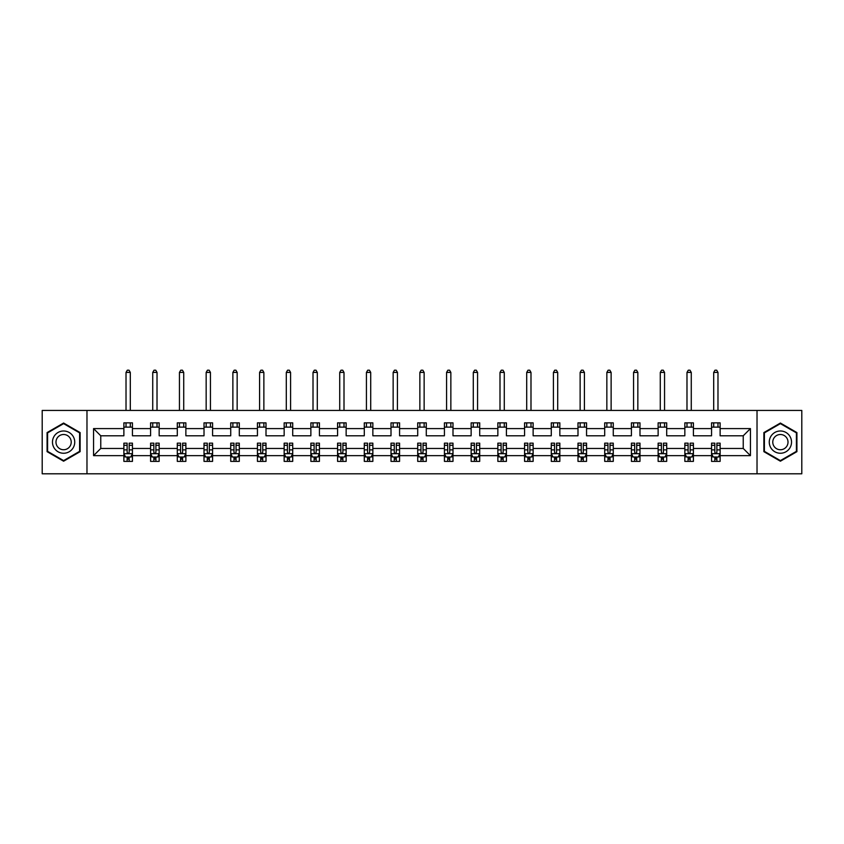 <?xml version="1.0" encoding="UTF-8"?>
<svg xmlns="http://www.w3.org/2000/svg" width="844" height="844" viewBox="0 0 844 844"><rect width="100%" height="100%" fill="white"/><g stroke="black" fill="none" stroke-linecap="round" stroke-linejoin="round"><path stroke-width="1.27" d="M757.026 473.8L801.8 473.8L801.8 410.437L757.026 410.437L757.026 473.8L86.974 473.8L86.974 410.437L42.2 410.437L42.2 473.8L86.974 473.8M720.122 455.644L720.122 448.459L743.237 448.459L750.432 455.644L720.122 455.644L720.122 461.383L716.872 461.383L716.872 457.015M757.026 410.437L86.974 410.437M711.555 455.644L693.409 455.644L693.409 448.459L711.555 448.459L711.555 461.383L720.122 461.383L720.122 456.815L718.508 456.815M693.409 455.644L693.409 461.383L690.149 461.383L690.149 457.015M684.843 455.644L666.697 455.644L666.697 448.459L684.843 448.459L684.843 461.383L693.409 461.383L693.409 456.815L691.795 456.815M666.697 455.644L666.697 461.383L663.437 461.383L663.437 457.015M658.13 455.644L639.984 455.644L639.984 448.459L658.13 448.459L658.13 461.383L666.697 461.383L666.697 456.815L665.083 456.815M639.984 455.644L639.984 461.383L636.724 461.383L636.724 457.015M631.418 455.644L613.271 455.644L613.271 448.459L631.418 448.459L631.418 461.383L639.984 461.383L639.984 456.815L638.37 456.815M613.271 455.644L613.271 461.383L610.012 461.383L610.012 457.015M604.705 455.644L586.559 455.644L586.559 448.459L604.705 448.459L604.705 461.383L613.271 461.383L613.271 456.815L611.657 456.815M586.559 455.644L586.559 461.383L583.299 461.383L583.299 457.015M577.992 455.644L559.846 455.644L559.846 448.459L577.992 448.459L577.992 461.383L586.559 461.383L586.559 456.815L584.945 456.815M559.846 455.644L559.846 461.383L556.586 461.383L556.586 457.015M551.28 455.644L533.134 455.644L533.134 448.459L551.28 448.459L551.28 461.383L559.846 461.383L559.846 456.815L558.232 456.815M533.134 455.644L533.134 461.383L529.874 461.383L529.874 457.015M524.567 455.644L506.421 455.644L506.421 448.459L524.567 448.459L524.567 461.383L533.134 461.383L533.134 456.815L531.52 456.815M506.421 455.644L506.421 461.383L503.161 461.383L503.161 457.015M497.854 455.644L479.708 455.644L479.708 448.459L497.854 448.459L497.854 461.383L506.421 461.383L506.421 456.815L504.807 456.815M479.708 455.644L479.708 461.383L476.449 461.383L476.449 457.015M471.142 455.644L452.996 455.644L452.996 448.459L471.142 448.459L471.142 461.383L479.708 461.383L479.708 456.815L478.094 456.815M452.996 455.644L452.996 461.383L449.736 461.383L449.736 457.015M444.429 455.644L426.283 455.644L426.283 448.459L444.429 448.459L444.429 461.383L452.996 461.383L452.996 456.815L451.382 456.815M426.283 455.644L426.283 461.383L423.023 461.383L423.023 457.015M417.717 455.644L399.571 455.644L399.571 448.459L417.717 448.459L417.717 461.383L426.283 461.383L426.283 456.815L424.669 456.815M399.571 455.644L399.571 461.383L396.311 461.383L396.311 457.015M391.004 455.644L372.858 455.644L372.858 448.459L391.004 448.459L391.004 461.383L399.571 461.383L399.571 456.815L397.957 456.815M372.858 455.644L372.858 461.383L369.598 461.383L369.598 457.015M364.291 455.644L346.146 455.644L346.146 448.459L364.291 448.459L364.291 461.383L372.858 461.383L372.858 456.815L371.244 456.815M346.146 455.644L346.146 461.383L342.886 461.383L342.886 457.015M337.579 455.644L319.433 455.644L319.433 448.459L337.579 448.459L337.579 461.383L346.146 461.383L346.146 456.815L344.531 456.815M319.433 455.644L319.433 461.383L316.173 461.383L316.173 457.015M310.866 455.644L292.72 455.644L292.72 448.459L310.866 448.459L310.866 461.383L319.433 461.383L319.433 456.815L317.819 456.815M292.72 455.644L292.72 461.383L289.46 461.383L289.46 457.015M284.154 455.644L266.008 455.644L266.008 448.459L284.154 448.459L284.154 461.383L292.72 461.383L292.72 456.815L291.106 456.815M266.008 455.644L266.008 461.383L262.748 461.383L262.748 457.015M257.441 455.644L239.295 455.644L239.295 448.459L257.441 448.459L257.441 461.383L266.008 461.383L266.008 456.815L264.394 456.815M239.295 455.644L239.295 461.383L236.035 461.383L236.035 457.015M230.728 455.644L212.582 455.644L212.582 448.459L230.728 448.459L230.728 461.383L239.295 461.383L239.295 456.815L237.681 456.815M212.582 455.644L212.582 461.383L209.323 461.383L209.323 457.015M204.016 455.644L185.87 455.644L185.87 448.459L204.016 448.459L204.016 461.383L212.582 461.383L212.582 456.815L210.968 456.815M185.87 455.644L185.87 461.383L182.61 461.383L182.61 457.015M177.303 455.644L159.157 455.644L159.157 448.459L177.303 448.459L177.303 461.383L185.87 461.383L185.87 456.815L184.256 456.815M159.157 455.644L159.157 461.383L155.897 461.383L155.897 457.015M150.591 455.644L132.445 455.644L132.445 448.459L150.591 448.459L150.591 461.383L159.157 461.383L159.157 456.815L157.543 456.815M132.445 455.644L132.445 461.383L129.185 461.383L129.185 457.015M123.878 455.644L93.568 455.644L93.568 428.594L123.878 428.594L123.878 435.789L100.763 435.789L100.763 448.459L123.878 448.459L123.878 461.383L132.445 461.383L132.445 456.815L130.831 456.815M132.445 428.594L150.591 428.594L150.591 435.789L132.445 435.789L132.445 422.855L123.878 422.855L123.878 428.594M159.157 428.594L177.303 428.594L177.303 435.789L159.157 435.789L159.157 422.855L150.591 422.855L150.591 428.594M185.87 428.594L204.016 428.594L204.016 435.789L185.87 435.789L185.87 422.855L177.303 422.855L177.303 428.594M212.582 428.594L230.728 428.594L230.728 435.789L212.582 435.789L212.582 422.855L204.016 422.855L204.016 428.594M239.295 428.594L257.441 428.594L257.441 435.789L239.295 435.789L239.295 422.855L230.728 422.855L230.728 428.594M266.008 428.594L284.154 428.594L284.154 435.789L266.008 435.789L266.008 422.855L257.441 422.855L257.441 428.594M292.72 428.594L310.866 428.594L310.866 435.789L292.72 435.789L292.72 422.855L284.154 422.855L284.154 428.594M319.433 428.594L337.579 428.594L337.579 435.789L319.433 435.789L319.433 422.855L310.866 422.855L310.866 428.594M346.146 428.594L364.291 428.594L364.291 435.789L346.146 435.789L346.146 422.855L337.579 422.855L337.579 428.594M372.858 428.594L391.004 428.594L391.004 435.789L372.858 435.789L372.858 422.855L364.291 422.855L364.291 428.594M399.571 428.594L417.717 428.594L417.717 435.789L399.571 435.789L399.571 422.855L391.004 422.855L391.004 428.594M426.283 428.594L444.429 428.594L444.429 435.789L426.283 435.789L426.283 422.855L417.717 422.855L417.717 428.594M452.996 428.594L471.142 428.594L471.142 435.789L452.996 435.789L452.996 422.855L444.429 422.855L444.429 428.594M479.708 428.594L497.854 428.594L497.854 435.789L479.708 435.789L479.708 422.855L471.142 422.855L471.142 428.594M506.421 428.594L524.567 428.594L524.567 435.789L506.421 435.789L506.421 422.855L497.854 422.855L497.854 428.594M533.134 428.594L551.28 428.594L551.28 435.789L533.134 435.789L533.134 422.855L524.567 422.855L524.567 428.594M559.846 428.594L577.992 428.594L577.992 435.789L559.846 435.789L559.846 422.855L551.28 422.855L551.28 428.594M586.559 428.594L604.705 428.594L604.705 435.789L586.559 435.789L586.559 422.855L577.992 422.855L577.992 428.594M613.271 428.594L631.418 428.594L631.418 435.789L613.271 435.789L613.271 422.855L604.705 422.855L604.705 428.594M639.984 428.594L658.13 428.594L658.13 435.789L639.984 435.789L639.984 422.855L631.418 422.855L631.418 428.594M666.697 428.594L684.843 428.594L684.843 435.789L666.697 435.789L666.697 422.855L658.13 422.855L658.13 428.594M693.409 428.594L711.555 428.594L711.555 435.789L693.409 435.789L693.409 422.855L684.843 422.855L684.843 428.594M743.237 448.459L743.237 435.789L720.122 435.789L720.122 422.855L711.555 422.855L711.555 428.594M720.122 428.594L750.432 428.594L750.432 455.644M93.568 428.594L100.763 435.789M711.555 427.138L720.122 427.138M684.843 427.138L693.409 427.138M658.13 427.138L666.697 427.138M631.418 427.138L639.984 427.138M604.705 427.138L613.271 427.138M577.992 427.138L586.559 427.138M551.28 427.138L559.846 427.138M524.567 427.138L533.134 427.138M497.854 427.138L506.421 427.138M471.142 427.138L479.708 427.138M444.429 427.138L452.996 427.138M417.717 427.138L426.283 427.138M391.004 427.138L399.571 427.138M364.291 427.138L372.858 427.138M337.579 427.138L346.146 427.138M310.866 427.138L319.433 427.138M284.154 427.138L292.72 427.138M257.441 427.138L266.008 427.138M230.728 427.138L239.295 427.138M204.016 427.138L212.582 427.138M177.303 427.138L185.87 427.138M150.591 427.138L159.157 427.138M123.878 427.138L132.445 427.138M127.127 457.1L129.185 457.1M153.851 457.1L155.897 457.1M180.563 457.1L182.61 457.1M207.276 457.1L209.323 457.1M233.988 457.1L236.035 457.1M260.701 457.1L262.748 457.1M287.414 457.1L289.46 457.1M314.126 457.1L316.173 457.1M340.839 457.1L342.886 457.1M367.551 457.1L369.598 457.1M394.264 457.1L396.311 457.1M420.977 457.1L423.023 457.1M447.689 457.1L449.736 457.1M474.402 457.1L476.449 457.1M501.114 457.1L503.161 457.1M527.827 457.1L529.874 457.1M554.54 457.1L556.586 457.1M581.252 457.1L583.299 457.1M607.965 457.1L610.012 457.1M634.677 457.1L636.724 457.1M661.39 457.1L663.437 457.1M688.103 457.1L690.149 457.1M714.815 457.1L716.872 457.1M100.763 448.459L93.568 455.644M750.432 428.594L743.237 435.789M80.127 432.582L63.606 423.044L47.085 432.582L47.085 451.656L63.606 461.204L80.127 451.656L80.127 432.582M763.873 432.582L763.873 451.656L780.394 461.204L796.915 451.656L796.915 432.582L780.394 423.044L763.873 432.582M127.127 459.157L129.185 459.157M132.445 445.294L132.445 443.153L129.185 443.153L129.185 445.294L132.445 445.294L132.445 448.459M123.878 448.459L123.878 443.153L127.127 443.153L127.127 452.31C127.813 453.629 128.499 453.629 129.185 452.31L129.185 445.294M125.492 456.815L123.878 456.815L123.878 461.383L127.127 461.383L127.127 457.015M123.878 453.597L125.587 457.015L130.725 457.015L132.445 453.597M130.303 427.138L130.303 422.855M130.303 410.437L130.303 372.426L126.02 372.426L126.02 410.437M126.02 427.138L126.02 422.855M126.02 372.426L127.307 370.199L129.016 370.199L130.303 372.426M153.851 459.157L155.897 459.157M159.157 445.294L159.157 443.153L155.897 443.153L155.897 445.294L159.157 445.294L159.157 448.459M150.591 448.459L150.591 443.153L153.851 443.153L153.851 452.31C154.526 453.629 155.212 453.629 155.897 452.31L155.897 445.294M152.205 456.815L150.591 456.815L150.591 461.383L153.851 461.383L153.851 457.015M150.591 453.597L152.3 457.015L157.438 457.015L159.157 453.597M157.016 427.138L157.016 422.855M157.016 410.437L157.016 372.426L152.732 372.426L152.732 410.437M152.732 427.138L152.732 422.855M152.732 372.426L154.019 370.199L155.729 370.199L157.016 372.426M180.563 459.157L182.61 459.157M185.87 445.294L185.87 443.153L182.61 443.153L182.61 445.294L185.87 445.294L185.87 448.459M177.303 448.459L177.303 443.153L180.563 443.153L180.563 452.31C181.238 453.629 181.924 453.629 182.61 452.31L182.61 445.294M178.917 456.815L177.303 456.815L177.303 461.383L180.563 461.383L180.563 457.015M177.303 453.597L179.012 457.015L184.15 457.015L185.87 453.597M183.728 427.138L183.728 422.855M183.728 410.437L183.728 372.426L179.445 372.426L179.445 410.437M179.445 427.138L179.445 422.855M179.445 372.426L180.732 370.199L182.441 370.199L183.728 372.426M53.963 436.559A11.13 11.13 0 0 0 58.036 451.762A11.13 11.13 0 0 0 73.249 447.689A11.13 11.13 0 0 0 69.166 432.476A11.13 11.13 0 0 0 53.963 436.559M57.002 438.31A7.617 7.617 0 0 0 59.797 448.723A7.617 7.617 0 0 0 70.2 445.927A7.617 7.617 0 0 0 67.414 435.525A7.617 7.617 0 0 0 57.002 438.31M79.61 432.877L79.61 451.361L63.606 460.602L47.591 451.361L47.591 432.877L63.606 423.635L79.61 432.877M770.751 436.559A11.13 11.13 0 0 0 774.834 451.762A11.13 11.13 0 0 0 790.037 447.689A11.13 11.13 0 0 0 785.964 432.476A11.13 11.13 0 0 0 770.751 436.559M773.8 438.31A7.617 7.617 0 0 0 776.586 448.723A7.617 7.617 0 0 0 786.998 445.927A7.617 7.617 0 0 0 784.203 435.525A7.617 7.617 0 0 0 773.8 438.31M796.409 432.877L796.409 451.361L780.394 460.602L764.39 451.361L764.39 432.877L780.394 423.635L796.409 432.877M207.276 459.157L209.323 459.157M212.582 445.294L212.582 443.153L209.323 443.153L209.323 445.294L212.582 445.294L212.582 448.459M204.016 448.459L204.016 443.153L207.276 443.153L207.276 452.31C207.951 453.629 208.637 453.629 209.323 452.31L209.323 445.294M205.63 456.815L204.016 456.815L204.016 461.383L207.276 461.383L207.276 457.015M204.016 453.597L205.725 457.015L210.863 457.015L212.582 453.597M210.441 427.138L210.441 422.855M210.441 410.437L210.441 372.426L206.158 372.426L206.158 410.437M206.158 427.138L206.158 422.855M206.158 372.426L207.445 370.199L209.154 370.199L210.441 372.426M233.988 459.157L236.035 459.157M239.295 445.294L239.295 443.153L236.035 443.153L236.035 445.294L239.295 445.294L239.295 448.459M230.728 448.459L230.728 443.153L233.988 443.153L233.988 452.31C234.664 453.629 235.349 453.629 236.035 452.31L236.035 445.294M232.343 456.815L230.728 456.815L230.728 461.383L233.988 461.383L233.988 457.015M230.728 453.597L232.438 457.015L237.575 457.015L239.295 453.597M237.153 427.138L237.153 422.855M237.153 410.437L237.153 372.426L232.87 372.426L232.87 410.437M232.87 427.138L232.87 422.855M232.87 372.426L234.157 370.199L235.866 370.199L237.153 372.426M260.701 459.157L262.748 459.157M266.008 445.294L266.008 443.153L262.748 443.153L262.748 445.294L266.008 445.294L266.008 448.459M257.441 448.459L257.441 443.153L260.701 443.153L260.701 452.31C261.376 453.629 262.062 453.629 262.748 452.31L262.748 445.294M259.055 456.815L257.441 456.815L257.441 461.383L260.701 461.383L260.701 457.015M257.441 453.597L259.15 457.015L264.288 457.015L266.008 453.597M263.866 427.138L263.866 422.855M263.866 410.437L263.866 372.426L259.583 372.426L259.583 410.437M259.583 427.138L259.583 422.855M259.583 372.426L260.87 370.199L262.579 370.199L263.866 372.426M287.414 459.157L289.46 459.157M292.72 445.294L292.72 443.153L289.46 443.153L289.46 445.294L292.72 445.294L292.72 448.459M284.154 448.459L284.154 443.153L287.414 443.153L287.414 452.31C288.089 453.629 288.775 453.629 289.46 452.31L289.46 445.294M285.768 456.815L284.154 456.815L284.154 461.383L287.414 461.383L287.414 457.015M284.154 453.597L285.863 457.015L291.001 457.015L292.72 453.597M290.579 427.138L290.579 422.855M290.579 410.437L290.579 372.426L286.295 372.426L286.295 410.437M286.295 427.138L286.295 422.855M286.295 372.426L287.582 370.199L289.292 370.199L290.579 372.426M314.126 459.157L316.173 459.157M319.433 445.294L319.433 443.153L316.173 443.153L316.173 445.294L319.433 445.294L319.433 448.459M310.866 448.459L310.866 443.153L314.126 443.153L314.126 452.31C314.801 453.629 315.487 453.629 316.173 452.31L316.173 445.294M312.48 456.815L310.866 456.815L310.866 461.383L314.126 461.383L314.126 457.015M310.866 453.597L312.575 457.015L317.713 457.015L319.433 453.597M317.291 427.138L317.291 422.855M317.291 410.437L317.291 372.426L313.008 372.426L313.008 410.437M313.008 427.138L313.008 422.855M313.008 372.426L314.295 370.199L316.004 370.199L317.291 372.426M340.839 459.157L342.886 459.157M346.146 445.294L346.146 443.153L342.886 443.153L342.886 445.294L346.146 445.294L346.146 448.459M337.579 448.459L337.579 443.153L340.839 443.153L340.839 452.31C341.514 453.629 342.2 453.629 342.886 452.31L342.886 445.294M339.193 456.815L337.579 456.815L337.579 461.383L340.839 461.383L340.839 457.015M337.579 453.597L339.299 457.015L344.426 457.015L346.146 453.597M344.004 427.138L344.004 422.855M344.004 410.437L344.004 372.426L339.721 372.426L339.721 410.437M339.721 427.138L339.721 422.855M339.721 372.426L341.008 370.199L342.717 370.199L344.004 372.426M367.551 459.157L369.598 459.157M372.858 445.294L372.858 443.153L369.598 443.153L369.598 445.294L372.858 445.294L372.858 448.459M364.291 448.459L364.291 443.153L367.551 443.153L367.551 452.31C368.227 453.629 368.912 453.629 369.598 452.31L369.598 445.294M365.906 456.815L364.291 456.815L364.291 461.383L367.551 461.383L367.551 457.015M364.291 453.597L366.011 457.015L371.138 457.015L372.858 453.597M370.716 427.138L370.716 422.855M370.716 410.437L370.716 372.426L366.433 372.426L366.433 410.437M366.433 427.138L366.433 422.855M366.433 372.426L367.72 370.199L369.429 370.199L370.716 372.426M394.264 459.157L396.311 459.157M399.571 445.294L399.571 443.153L396.311 443.153L396.311 445.294L399.571 445.294L399.571 448.459M391.004 448.459L391.004 443.153L394.264 443.153L394.264 452.31C394.939 453.629 395.625 453.629 396.311 452.31L396.311 445.294M392.618 456.815L391.004 456.815L391.004 461.383L394.264 461.383L394.264 457.015M391.004 453.597L392.724 457.015L397.851 457.015L399.571 453.597M397.429 427.138L397.429 422.855M397.429 410.437L397.429 372.426L393.146 372.426L393.146 410.437M393.146 427.138L393.146 422.855M393.146 372.426L394.433 370.199L396.142 370.199L397.429 372.426M420.977 459.157L423.023 459.157M426.283 445.294L426.283 443.153L423.023 443.153L423.023 445.294L426.283 445.294L426.283 448.459M417.717 448.459L417.717 443.153L420.977 443.153L420.977 452.31C421.652 453.629 422.338 453.629 423.023 452.31L423.023 445.294M419.331 456.815L417.717 456.815L417.717 461.383L420.977 461.383L420.977 457.015M417.717 453.597L419.436 457.015L424.564 457.015L426.283 453.597M424.142 427.138L424.142 422.855M424.142 410.437L424.142 372.426L419.858 372.426L419.858 410.437M419.858 427.138L419.858 422.855M419.858 372.426L421.145 370.199L422.855 370.199L424.142 372.426M447.689 459.157L449.736 459.157M452.996 445.294L452.996 443.153L449.736 443.153L449.736 445.294L452.996 445.294L452.996 448.459M444.429 448.459L444.429 443.153L447.689 443.153L447.689 452.31C448.364 453.629 449.05 453.629 449.736 452.31L449.736 445.294M446.043 456.815L444.429 456.815L444.429 461.383L447.689 461.383L447.689 457.015M444.429 453.597L446.149 457.015L451.276 457.015L452.996 453.597M450.854 427.138L450.854 422.855M450.854 410.437L450.854 372.426L446.571 372.426L446.571 410.437M446.571 427.138L446.571 422.855M446.571 372.426L447.858 370.199L449.567 370.199L450.854 372.426M474.402 459.157L476.449 459.157M479.708 445.294L479.708 443.153L476.449 443.153L476.449 445.294L479.708 445.294L479.708 448.459M471.142 448.459L471.142 443.153L474.402 443.153L474.402 452.31C475.077 453.629 475.763 453.629 476.449 452.31L476.449 445.294M472.756 456.815L471.142 456.815L471.142 461.383L474.402 461.383L474.402 457.015M471.142 453.597L472.862 457.015L477.989 457.015L479.708 453.597M477.567 427.138L477.567 422.855M477.567 410.437L477.567 372.426L473.284 372.426L473.284 410.437M473.284 427.138L473.284 422.855M473.284 372.426L474.571 370.199L476.28 370.199L477.567 372.426M501.114 459.157L503.161 459.157M506.421 445.294L506.421 443.153L503.161 443.153L503.161 445.294L506.421 445.294L506.421 448.459M497.854 448.459L497.854 443.153L501.114 443.153L501.114 452.31C501.79 453.629 502.475 453.629 503.161 452.31L503.161 445.294M499.469 456.815L497.854 456.815L497.854 461.383L501.114 461.383L501.114 457.015M497.854 453.597L499.574 457.015L504.701 457.015L506.421 453.597M504.279 427.138L504.279 422.855M504.279 410.437L504.279 372.426L499.996 372.426L499.996 410.437M499.996 427.138L499.996 422.855M499.996 372.426L501.283 370.199L502.992 370.199L504.279 372.426M527.827 459.157L529.874 459.157M533.134 445.294L533.134 443.153L529.874 443.153L529.874 445.294L533.134 445.294L533.134 448.459M524.567 448.459L524.567 443.153L527.827 443.153L527.827 452.31C528.502 453.629 529.188 453.629 529.874 452.31L529.874 445.294M526.181 456.815L524.567 456.815L524.567 461.383L527.827 461.383L527.827 457.015M524.567 453.597L526.287 457.015L531.425 457.015L533.134 453.597M530.992 427.138L530.992 422.855M530.992 410.437L530.992 372.426L526.709 372.426L526.709 410.437M526.709 427.138L526.709 422.855M526.709 372.426L527.996 370.199L529.705 370.199L530.992 372.426M554.54 459.157L556.586 459.157M559.846 445.294L559.846 443.153L556.586 443.153L556.586 445.294L559.846 445.294L559.846 448.459M551.28 448.459L551.28 443.153L554.54 443.153L554.54 452.31C555.225 453.629 555.901 453.629 556.586 452.31L556.586 445.294M552.894 456.815L551.28 456.815L551.28 461.383L554.54 461.383L554.54 457.015M551.28 453.597L552.999 457.015L558.137 457.015L559.846 453.597M557.705 427.138L557.705 422.855M557.705 410.437L557.705 372.426L553.421 372.426L553.421 410.437M553.421 427.138L553.421 422.855M553.421 372.426L554.708 370.199L556.418 370.199L557.705 372.426M581.252 459.157L583.299 459.157M586.559 445.294L586.559 443.153L583.299 443.153L583.299 445.294L586.559 445.294L586.559 448.459M577.992 448.459L577.992 443.153L581.252 443.153L581.252 452.31C581.938 453.629 582.613 453.629 583.299 452.31L583.299 445.294M579.606 456.815L577.992 456.815L577.992 461.383L581.252 461.383L581.252 457.015M577.992 453.597L579.712 457.015L584.85 457.015L586.559 453.597M584.417 427.138L584.417 422.855M584.417 410.437L584.417 372.426L580.134 372.426L580.134 410.437M580.134 427.138L580.134 422.855M580.134 372.426L581.421 370.199L583.13 370.199L584.417 372.426M607.965 459.157L610.012 459.157M613.271 445.294L613.271 443.153L610.012 443.153L610.012 445.294L613.271 445.294L613.271 448.459M604.705 448.459L604.705 443.153L607.965 443.153L607.965 452.31C608.651 453.629 609.326 453.629 610.012 452.31L610.012 445.294M606.319 456.815L604.705 456.815L604.705 461.383L607.965 461.383L607.965 457.015M604.705 453.597L606.425 457.015L611.562 457.015L613.271 453.597M611.13 427.138L611.13 422.855M611.13 410.437L611.13 372.426L606.847 372.426L606.847 410.437M606.847 427.138L606.847 422.855M606.847 372.426L608.134 370.199L609.843 370.199L611.13 372.426M634.677 459.157L636.724 459.157M639.984 445.294L639.984 443.153L636.724 443.153L636.724 445.294L639.984 445.294L639.984 448.459M631.418 448.459L631.418 443.153L634.677 443.153L634.677 452.31C635.363 453.629 636.038 453.629 636.724 452.31L636.724 445.294M633.032 456.815L631.418 456.815L631.418 461.383L634.677 461.383L634.677 457.015M631.418 453.597L633.137 457.015L638.275 457.015L639.984 453.597M637.842 427.138L637.842 422.855M637.842 410.437L637.842 372.426L633.559 372.426L633.559 410.437M633.559 427.138L633.559 422.855M633.559 372.426L634.846 370.199L636.555 370.199L637.842 372.426M661.39 459.157L663.437 459.157M666.697 445.294L666.697 443.153L663.437 443.153L663.437 445.294L666.697 445.294L666.697 448.459M658.13 448.459L658.13 443.153L661.39 443.153L661.39 452.31C662.076 453.629 662.751 453.629 663.437 452.31L663.437 445.294M659.744 456.815L658.13 456.815L658.13 461.383L661.39 461.383L661.39 457.015M658.13 453.597L659.85 457.015L664.988 457.015L666.697 453.597M664.555 427.138L664.555 422.855M664.555 410.437L664.555 372.426L660.272 372.426L660.272 410.437M660.272 427.138L660.272 422.855M660.272 372.426L661.559 370.199L663.268 370.199L664.555 372.426M688.103 459.157L690.149 459.157M693.409 445.294L693.409 443.153L690.149 443.153L690.149 445.294L693.409 445.294L693.409 448.459M684.843 448.459L684.843 443.153L688.103 443.153L688.103 452.31C688.788 453.629 689.464 453.629 690.149 452.31L690.149 445.294M686.457 456.815L684.843 456.815L684.843 461.383L688.103 461.383L688.103 457.015M684.843 453.597L686.562 457.015L691.7 457.015L693.409 453.597M691.268 427.138L691.268 422.855M691.268 410.437L691.268 372.426L686.984 372.426L686.984 410.437M686.984 427.138L686.984 422.855M686.984 372.426L688.271 370.199L689.981 370.199L691.268 372.426M714.815 459.157L716.872 459.157M720.122 445.294L720.122 443.153L716.872 443.153L716.872 445.294L720.122 445.294L720.122 448.459M711.555 448.459L711.555 443.153L714.815 443.153L714.815 452.31C715.501 453.629 716.176 453.629 716.872 452.31L716.872 445.294M713.169 456.815L711.555 456.815L711.555 461.383L714.815 461.383L714.815 457.015M711.555 453.597L713.275 457.015L718.413 457.015L720.122 453.597M717.98 427.138L717.98 422.855M717.98 410.437L717.98 372.426L713.697 372.426L713.697 410.437M713.697 427.138L713.697 422.855M713.697 372.426L714.984 370.199L716.693 370.199L717.98 372.426M123.92 453.682L132.403 453.682M123.878 445.294L127.127 445.294M129.185 449.884L132.445 449.884M123.878 449.884L127.127 449.884M127.127 458.07L129.185 458.07M150.633 453.682L159.115 453.682M150.591 445.294L153.851 445.294M155.897 449.884L159.157 449.884M150.591 449.884L153.851 449.884M153.851 458.07L155.897 458.07M177.345 453.682L185.828 453.682M177.303 445.294L180.563 445.294M182.61 449.884L185.87 449.884M177.303 449.884L180.563 449.884M180.563 458.07L182.61 458.07M204.058 453.682L212.54 453.682M204.016 445.294L207.276 445.294M209.323 449.884L212.582 449.884M204.016 449.884L207.276 449.884M207.276 458.07L209.323 458.07M230.771 453.682L239.253 453.682M230.728 445.294L233.988 445.294M236.035 449.884L239.295 449.884M230.728 449.884L233.988 449.884M233.988 458.07L236.035 458.07M257.483 453.682L265.965 453.682M257.441 445.294L260.701 445.294M262.748 449.884L266.008 449.884M257.441 449.884L260.701 449.884M260.701 458.07L262.748 458.07M284.196 453.682L292.678 453.682M284.154 445.294L287.414 445.294M289.46 449.884L292.72 449.884M284.154 449.884L287.414 449.884M287.414 458.07L289.46 458.07M310.908 453.682L319.391 453.682M310.866 445.294L314.126 445.294M316.173 449.884L319.433 449.884M310.866 449.884L314.126 449.884M314.126 458.07L316.173 458.07M337.621 453.682L346.103 453.682M337.579 445.294L340.839 445.294M342.886 449.884L346.146 449.884M337.579 449.884L340.839 449.884M340.839 458.07L342.886 458.07M364.334 453.682L372.816 453.682M364.291 445.294L367.551 445.294M369.598 449.884L372.858 449.884M364.291 449.884L367.551 449.884M367.551 458.07L369.598 458.07M391.046 453.682L399.528 453.682M391.004 445.294L394.264 445.294M396.311 449.884L399.571 449.884M391.004 449.884L394.264 449.884M394.264 458.07L396.311 458.07M417.759 453.682L426.241 453.682M417.717 445.294L420.977 445.294M423.023 449.884L426.283 449.884M417.717 449.884L420.977 449.884M420.977 458.07L423.023 458.07M444.471 453.682L452.954 453.682M444.429 445.294L447.689 445.294M449.736 449.884L452.996 449.884M444.429 449.884L447.689 449.884M447.689 458.07L449.736 458.07M471.184 453.682L479.666 453.682M471.142 445.294L474.402 445.294M476.449 449.884L479.708 449.884M471.142 449.884L474.402 449.884M474.402 458.07L476.449 458.07M497.897 453.682L506.379 453.682M497.854 445.294L501.114 445.294M503.161 449.884L506.421 449.884M497.854 449.884L501.114 449.884M501.114 458.07L503.161 458.07M524.609 453.682L533.091 453.682M524.567 445.294L527.827 445.294M529.874 449.884L533.134 449.884M524.567 449.884L527.827 449.884M527.827 458.07L529.874 458.07M551.322 453.682L559.804 453.682M551.28 445.294L554.54 445.294M556.586 449.884L559.846 449.884M551.28 449.884L554.54 449.884M554.54 458.07L556.586 458.07M578.034 453.682L586.517 453.682M577.992 445.294L581.252 445.294M583.299 449.884L586.559 449.884M577.992 449.884L581.252 449.884M581.252 458.07L583.299 458.07M604.747 453.682L613.229 453.682M604.705 445.294L607.965 445.294M610.012 449.884L613.271 449.884M604.705 449.884L607.965 449.884M607.965 458.07L610.012 458.07M631.46 453.682L639.942 453.682M631.418 445.294L634.677 445.294M636.724 449.884L639.984 449.884M631.418 449.884L634.677 449.884M634.677 458.07L636.724 458.07M658.172 453.682L666.654 453.682M658.13 445.294L661.39 445.294M663.437 449.884L666.697 449.884M658.13 449.884L661.39 449.884M661.39 458.07L663.437 458.07M684.885 453.682L693.367 453.682M684.843 445.294L688.103 445.294M690.149 449.884L693.409 449.884M684.843 449.884L688.103 449.884M688.103 458.07L690.149 458.07M711.597 453.682L720.08 453.682M711.555 445.294L714.815 445.294M716.872 449.884L720.122 449.884M711.555 449.884L714.815 449.884M714.815 458.07L716.872 458.07"/></g></svg>
